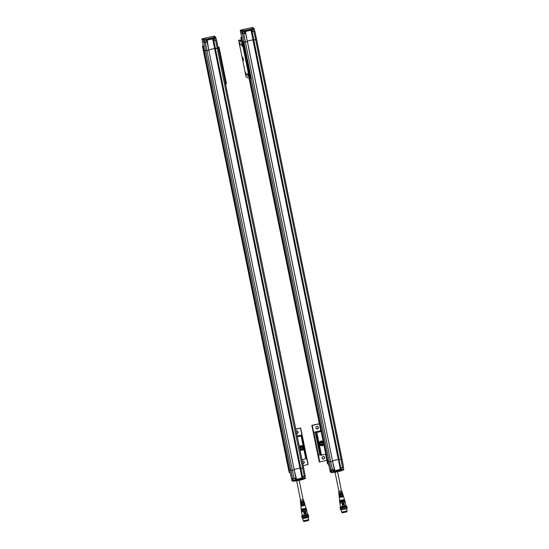 <?xml version="1.0" encoding="UTF-8"?>
<svg xmlns="http://www.w3.org/2000/svg" width="549" height="549" viewBox="0 0 549 549"><rect width="100%" height="100%" fill="white"/><g stroke="black" fill="none" stroke-linecap="round" stroke-linejoin="round"><path stroke-width="0.82" d="M226.511 83.873L219.092 47.379L218.715 47.523L226.14 84.011L226.511 83.873L219.092 47.379L217.96 46.768M226.14 84.011L225.57 84.134M218.715 47.523L218.145 47.646M208.846 50.261L294.223 469.903L208.846 50.261A46.974 6.293 168.5 0 1 206.973 50.659L205.518 50.789L204.139 50.048L205.518 50.789L290.895 470.431L289.515 469.683L290.895 470.431L292.356 470.301L290.895 470.431L292.638 478.632L294.099 478.495A46.974 6.293 -11.5 0 0 295.63 478.172L296.282 480.993L303.172 479.442L302.739 476.559L303.172 479.442L302.945 476.717L304.963 476.161M303.59 467.59L302.616 467.981L303.59 467.597L218.214 47.962L217.239 48.339A46.974 6.293 168.5 0 1 215.434 48.772L300.811 468.414L299.946 468.125L294.339 469.395M288.465 469.086L289.261 472.463L288.458 469.107L288.952 469.381L288.472 469.121L203.096 49.479L203.947 49.685L203.089 49.444M290.071 472.49L289.632 472.572L289.33 469.326L288.952 469.381L289.419 469.299L204.043 49.657L203.281 46.493L202.65 45.999L203.185 45.787M204.118 42.122L203.672 42.431L203.322 39.494L201.929 39.116L204.125 49.993M215.434 48.772L214.57 48.484L208.894 49.767L214.625 48.463L215.503 48.758A46.974 6.293 168.5 0 0 217.239 48.339L215.496 40.146A46.974 6.293 168.5 0 1 214.021 40.502L213.287 37.627L206.397 39.185L206.911 42.108L204.104 42.287L203.411 39.734L202.121 38.842L214.151 36.124L215.62 36.948L216.176 39.494L215.627 36.955L215.702 38.217M289.501 469.628L204.118 50.021L289.495 469.663M300.879 468.4L302.842 478.213L302.485 478.776L300.879 468.4A46.974 6.293 -11.5 0 0 302.616 467.981A46.974 6.293 168.5 0 1 300.811 468.414M294.223 469.903A46.974 6.293 168.5 0 1 292.356 470.301A46.974 6.293 -11.5 0 0 294.154 469.917L296.741 480.073L296.186 479.716L294.154 469.917M214.57 48.484L299.946 468.125M215.16 48.806L300.536 468.448M296.666 480.917L300.584 500.173L302.087 500.043L303.117 499.659L299.191 480.361M304.119 503.996L304.921 504.462L300.804 505.293L304.887 504.428L305.024 504.778M304.798 504.057L303.679 504.545L303.515 503.865L304.565 503.358M303.576 501.312L303.007 501.8L302.835 501.12L303.741 500.681M300.543 502.774L300.619 503.474M300.804 503.563L300.728 502.863L304.18 502.074L304.386 502.747L300.804 503.563L304.386 502.747M300.372 500.228L300.399 501.395L301.984 501.312L302.115 502.006L300.811 501.875M300.475 502.088L300.687 504.188L302.526 504.092L302.657 504.778L300.756 504.881L301.36 504.558M293.221 481.301L296.069 480.876M302.959 479.318L305.237 478.584L303.069 479.188M292.006 480.649L289.893 471.632M301.195 502.857L301.319 503.447M303.872 502.863L303.755 502.308M300.728 501.47L300.845 502.019L302.108 501.951M301.298 504.263L301.401 504.757L302.643 504.696M303.659 504.449L304.057 503.701M302.993 501.745L303.604 501.457L303.494 500.908M217.239 48.339L304.215 476.209L305.169 475.798L302.945 476.724M208.778 50.275L206.815 40.461L207.186 39.905L208.778 50.275A46.974 6.293 168.5 0 1 206.98 50.659L292.356 470.301L294.127 478.694L295.437 478.419L296.014 480.828L294.243 481.068M302.485 478.776L296.741 480.073M302.842 478.213L301.964 477.925L300.015 468.167M301.964 477.925L296.343 479.428M296.261 480.794L296.261 480.794A46.974 6.293 -11.5 0 0 303.185 479.229M303.357 479.174L296.014 480.828M293.207 481.102L292.391 478.495L292.933 481.13L294.25 481.068L293.049 481.281L291.842 480.629M303.398 478.213L305.313 477.767L305.237 478.584L304.997 476.155L305.244 477.397M290.38 474.041L290.085 472.682M289.138 472.291L289.893 472.744L203.576 49.739L202.952 46.541L203.686 46.109M300.838 505.629L305.018 504.819M296.186 479.716L296.666 479.826A46.782 6.265 168.5 0 0 302.396 478.529L301.785 478.2M295.431 478.419L293.111 478.831L292.391 478.495M305.196 505.348L306.019 508.038C304.496 508.786 302.883 509.115 301.188 509.019L300.879 505.807L305.052 504.963M304.441 476.36L304.517 476.724L303.823 476.511M304.517 476.724L304.386 476.374M292.967 478.838L293.303 480.437L294.518 480.313L295.362 479.998L295.039 478.502M293.303 480.437L295.238 480.094M300.907 506.233L305.196 505.32M303.384 478.268L305.196 477.85M304.448 476.683L303.885 476.813M301.243 509.582L301.229 509.198L306.054 508.216L306.349 509.163A2.58 0.343 -11.5 0 0 306.356 509.115M301.264 509.616L306.184 508.621M301.36 510.707A2.635 0.35 -11.5 0 0 301.38 510.748L301.346 510.323A2.601 0.35 -11.5 0 0 301.326 510.385L301.305 510.165A2.58 0.343 -11.5 0 0 301.326 510.186L301.291 509.76L306.26 508.799M301.326 510.186A2.58 0.343 -11.5 0 0 304.338 509.877A2.58 0.343 -11.5 0 0 306.349 509.163M301.326 510.385A2.601 0.35 -11.5 0 0 301.38 510.44A2.601 0.35 -11.5 0 0 304.187 510.158A2.601 0.35 -11.5 0 0 306.424 509.342A2.601 0.35 -11.5 0 0 306.383 509.3L306.514 509.698A2.635 0.35 -11.5 0 0 306.52 509.657M301.456 511.627L302.17 515.127A2.724 0.364 -11.5 0 0 304.352 515.044L303.645 511.551A2.724 0.364 -11.5 0 1 301.456 511.627L301.36 510.728A2.635 0.35 -11.5 0 0 304.455 510.44A2.635 0.35 -11.5 0 0 306.514 509.698M303.645 511.551A2.724 0.364 -11.5 0 0 305.594 511.105A2.724 0.364 -11.5 0 0 306.795 510.543A2.724 0.364 -11.5 0 0 306.795 510.536A2.724 0.364 -11.5 0 0 306.747 510.495M305.594 511.105L306.308 514.598A2.724 0.364 -11.5 0 0 307.509 514.036L306.527 509.678M304.352 515.044L306.308 514.598M304.324 512.306L305.429 512.19L304.235 512.45L305.429 512.196L305.155 513.768L304.235 512.45M304.414 513.233L305.244 513.802L304.379 513.171M302.691 515.23L302.883 516.026L307.22 515.092L307.063 514.344M305.052 513.843L305.573 512.986L305.271 512.093M302.774 515.641A3.452 0.46 -11.5 0 0 301.648 516.225A3.452 0.46 -11.5 0 0 301.703 516.293A3.452 0.46 -11.5 0 0 305.388 515.936A3.452 0.46 -11.5 0 0 308.414 514.852A3.452 0.46 -11.5 0 0 307.145 514.749M302.382 517.577L305.971 517.179L308.25 516.204C307.893 516.691 310.892 516.485 306.109 517.988L308.264 517.172M302.691 518.304L306.102 517.988C301.113 518.887 302.87 518.098 302.293 518.139L302.369 517.419M302.712 518.38L303.13 520.438A2.841 0.377 -11.5 0 0 303.165 520.479A2.841 0.377 -11.5 0 0 303.172 520.486A2.841 0.377 -11.5 0 0 306.019 520.239A2.841 0.377 -11.5 0 0 308.682 519.361A2.841 0.377 -11.5 0 0 308.696 519.306L308.284 517.275M303.165 520.479L303.439 520.665A2.601 0.35 -11.5 0 0 303.453 520.665A2.601 0.35 -11.5 0 0 306.061 520.438A2.601 0.35 -11.5 0 0 308.497 519.635L308.682 519.361M303.487 520.685L303.57 521.063L306.122 520.891L308.497 520.006M303.652 521.125L303.769 521.55L308.559 520.521L308.483 520.143M303.192 465.662L308.133 464.495L300.708 428.007L295.733 428.989M297.393 431.054A1.29 1.263 -61.6 0 1 296.632 433.401M303.515 461.16A1.29 1.263 -61.6 0 1 302.76 463.507M295.774 429.167L300.708 428.007L308.126 464.488M296.186 431.205A1.29 1.263 -61.6 0 1 298.162 432.42A1.29 1.263 -61.6 0 1 296.659 433.518M302.314 461.311A1.29 1.263 -61.6 0 1 304.283 462.526A1.29 1.263 -61.6 0 1 302.78 463.624M297.16 436.009L301.916 434.938L300.523 428.096M307.948 464.584L306.555 457.742L305.999 457.873M301.916 434.938L300.372 435.295L301.037 435.659L300.516 435.831L301.525 435.899L297.345 436.901M301.984 459.712L306.17 458.71L301.525 435.913L306.17 458.71M299.322 446.611A2.347 2.299 -61.6 0 1 302.341 445.918M299.349 446.749A2.347 2.299 -61.6 0 1 303.473 447.284M301.868 450.255A2.347 2.299 -61.6 0 1 300.008 449.988M302.705 446.515A1.997 1.956 -61.6 0 1 303.473 449.206A1.997 1.956 -61.6 0 1 299.816 448.011A1.997 1.956 -61.6 0 1 302.705 446.515L302.218 446.255A1.997 1.956 118.4 0 0 299.459 447.277M299.898 449.459A1.997 1.956 118.4 0 0 300.317 449.761L300.804 450.029M301.463 446.618A1.729 1.695 -61.6 0 1 303.419 448.814A1.729 1.695 -61.6 0 1 300.529 449.466A1.729 1.695 -61.6 0 1 301.463 446.618M302.348 447.36L301.277 447.366L300.735 448.313L301.264 449.24L302.334 449.226L302.87 448.286L302.348 447.36M302.87 448.286L302.197 447.36M302.334 449.226L302.657 448.169M301.195 449.123L302.115 449.109M301.044 448.856A0.865 0.844 118.4 0 0 302.444 448.224A0.865 0.844 118.4 0 0 301.868 447.366M206.163 50.611L207.625 50.316M216.114 48.36L217.63 48.079M206.98 50.659L205.381 42.431L203.672 42.431M207.186 39.905L212.93 38.608L213.472 38.958L215.503 48.758M212.641 38.89L214.625 48.463M212.895 38.828L215.229 48.792M218.193 47.928L216.45 39.734L218.214 47.955M215.97 39.446L216.45 39.734L215.496 40.146L214.103 40.022L213.973 38.656M207.206 40.111A46.782 6.265 -11.5 0 0 212.93 38.821L212.93 38.608M215.263 39.933L214.021 40.502L213.396 37.874A46.974 6.293 168.5 0 1 206.465 39.439L206.623 41.902L206.204 41.758M216.176 39.562L215.386 39.899M214.632 38.361L214.398 37.25L215.62 36.948L214.302 36.145M204.303 42.314L204.015 40.907M206.204 41.827L205.443 42.149M206.403 41.786L205.999 39.343L206.397 39.185L203.322 39.494L204.448 39.501L204.681 40.612M215.352 36.776L213.287 37.627M205.813 40.544L203.892 41.003M215.764 38.293L216.162 39.631M215.915 38.334L213.849 38.759M203.288 45.931L203.006 44.62M205.82 40.482L203.981 40.866L205.82 40.482M215.778 38.238L213.932 38.615L215.908 38.32M205.031 40.756L204.276 40.784L205.031 40.756M214.982 38.512L214.234 38.54L214.982 38.512M244.806 48.703L250.845 78.39L249.493 78.672L242.068 42.177L238.664 40.338L246.089 76.826L249.493 78.672M242.068 42.177L243.42 41.902L249.466 71.528M243.42 41.902L239.934 40.022L238.664 40.338M247.949 76.105L247.407 73.593L247.867 73.827L248.402 76.345L247.949 76.105L248.464 75.995M241.313 43.495L242.281 46.24L241.821 46.006L241.313 43.495M242.816 57.398L243.536 60.568L242.816 57.398M240.332 45.196L239.796 42.685L240.332 45.196M246.46 75.302L245.918 72.791L246.46 75.302M246.082 76.805L238.657 40.324M243.159 31.959L243.907 31.931L243.186 32.123M253.11 29.708L253.864 29.68L253.144 29.872M241.649 37.257L241.409 36.001M242.363 32.233L244.202 31.821L242.363 32.233M252.32 29.982L254.139 29.625M242.39 32.24L244.181 31.876M242.349 32.192L242.713 33.647L244.593 33.18L244.332 31.917M244.573 33.091L244.998 33.235L244.765 30.518L251.662 28.96L252.506 31.533L254.53 30.964L254.29 29.667M252.217 30.085L252.492 31.375L253.638 31.259M251.662 28.96L253.81 28.349L252.684 28.342M254.07 29.55L254.002 28.287L252.519 27.457L240.627 30.099L241.69 30.826L242.493 33.455M243.049 31.945L242.733 30.593L244.552 30.401L244.84 30.771A46.974 6.293 -11.5 0 0 251.765 29.207L252.396 31.835L251.936 29.131L251.442 28.843M240.839 37.572L241.601 37.106L241.025 37.332L241.327 37.874L242.061 37.442M241.766 37.785L242.411 40.99L241.951 41.072L242.39 41.347M242.733 30.593L241.512 31.101L244.367 30.669L244.779 33.118M242.493 41.326L240.304 30.449L241.512 31.101L242.047 33.764L242.672 33.647M252.67 27.477L254.002 28.287L254.558 30.826L253.72 28.109M242.047 33.764L243.694 33.51M245.396 31.718L247.359 41.532L245.19 31.794M332.715 460.728L338.314 459.458L252.938 39.816L247.27 41.1L253 39.796L253.871 40.091L251.847 30.284L251.305 30.154A46.782 6.265 168.5 0 1 245.581 31.444M253.604 40.125L251.27 30.161M242.088 39.377L242.486 41.353L243.893 42.122L245.348 41.992L243.756 33.764A46.974 6.293 -11.5 0 0 245.286 33.441L244.998 33.235M245.286 33.441L244.552 30.401M253.871 40.091A46.974 6.293 -11.5 0 0 255.614 39.672L253.871 31.478A46.974 6.293 -11.5 0 1 252.396 31.835L252.506 31.533M251.305 29.941L245.554 31.238M253.762 31.231L254.551 30.888M338.314 459.458L339.186 459.746A46.974 6.293 -11.5 0 0 340.991 459.314L341.958 458.93L254.825 31.067M246 41.642L244.504 42.005M255.958 39.398L254.462 39.754M241.457 40.77L241.951 41.072L241.471 40.811L241.025 37.332M251.017 30.216L253 39.796M327.877 460.961L329.27 461.764L330.724 461.634L245.348 41.992A46.974 6.293 -11.5 0 0 247.153 41.607M339.186 459.746L253.81 40.104A46.974 6.293 -11.5 0 0 255.614 39.672L256.561 39.26L254.832 31.121M326.833 460.412L328.329 463.857L327.794 460.632L327.328 460.714L327.698 460.659L326.367 454.112M253.81 40.104L338.911 459.781M247.427 41.518L332.598 461.235L247.345 41.477M252.938 39.816L253.535 40.139M242.521 41.415L243.893 42.122L242.473 33.619M332.529 461.249L334.561 471.049L335.11 471.406L332.529 461.249A46.974 6.293 168.5 0 1 330.724 461.634A46.974 6.293 -11.5 0 0 332.598 461.235M245.348 41.992A46.974 6.293 -11.5 0 0 247.222 41.594M343.564 467.158L341.938 458.902L340.991 459.314L342.569 467.755L343.564 467.158L341.32 468.05L341.547 470.768L341.114 467.892L341.547 470.768L334.657 472.325L334.005 469.498L332.234 470.074L332.934 470.301L332.866 469.951M321.968 442.748A0.865 0.844 -61.6 0 1 322.037 444.443A0.865 0.844 -61.6 0 1 321.117 444.024M322.16 442.659L322.839 443.153L322.723 444.23L321.776 444.663M322.839 443.153L322.723 444.23M322.936 444.347L321.961 444.793L321.096 444.168L321.22 443.098L322.194 442.645L323.052 443.269M321.735 442.041A1.729 1.695 118.4 0 0 320.801 444.882A1.729 1.695 118.4 0 0 323.69 444.23A1.729 1.695 118.4 0 0 321.735 442.041M321.632 441.753A1.997 1.956 118.4 0 0 321.076 445.452A1.997 1.956 118.4 0 0 323.745 444.621A1.997 1.956 118.4 0 0 321.632 441.753M321.076 445.452L320.589 445.184A1.997 1.956 -61.6 0 1 321.144 441.492A1.997 1.956 -61.6 0 1 322.489 441.671L322.977 441.938M323.745 442.707A2.347 2.299 118.4 0 0 319.257 443.118A2.347 2.299 118.4 0 0 322.139 445.671M321.494 431.04L320.774 430.684L313.651 432.283L315.215 431.939L316.848 432.495L321.817 431.26M320.637 455.19L315.991 432.379L320.637 455.19L326.456 454.071M322.613 441.341A2.347 2.299 118.4 0 0 319.175 443.07A2.347 2.299 118.4 0 0 320.383 445.472M313.856 432.248L318.495 455.052L319.854 454.744L315.215 431.939M319.854 454.744L320.616 455.114M318.495 455.052L319.683 461.935L319.257 461.894L311.832 425.406L312.257 425.441L313.651 432.283M319.683 461.935L326.806 460.323M323.553 459.033A1.29 1.263 118.4 0 0 323.917 456.638A1.29 1.263 118.4 0 0 322.188 457.173A1.29 1.263 118.4 0 0 323.553 459.033M319.381 423.835L312.257 425.441M317.432 428.927A1.29 1.263 118.4 0 0 317.789 426.539A1.29 1.263 118.4 0 0 316.066 427.074A1.29 1.263 118.4 0 0 317.432 428.927M322.565 458.84A1.29 1.263 118.4 0 0 323.786 456.583M316.444 428.735A1.29 1.263 118.4 0 0 317.665 426.477M319.264 461.908L311.832 425.406L319.346 423.656M346.858 511.476L346.934 511.853L342.144 512.883L342.027 512.457M346.865 511.339L344.491 512.224L341.938 512.395L341.862 512.018M346.652 508.58L347.071 510.632A2.841 0.377 168.5 0 1 347.057 510.694L346.872 510.968A2.601 0.35 168.5 0 1 344.429 511.771A2.601 0.35 168.5 0 1 341.821 511.997A2.601 0.35 168.5 0 1 341.814 511.991L341.533 511.812A2.841 0.377 168.5 0 1 341.533 511.812A2.841 0.377 168.5 0 1 341.499 511.771L341.087 509.74M347.057 510.694A2.841 0.377 168.5 0 1 344.395 511.565A2.841 0.377 168.5 0 1 341.547 511.819M346.632 508.498L344.257 509.369C337.937 510.309 341.361 509.04 340.696 508.745M346.632 507.578L341.169 508.964L340.208 508.47L340.023 507.557A3.452 0.46 168.5 0 1 341.149 506.967M345.52 506.082A3.452 0.46 168.5 0 1 346.728 506.123A3.452 0.46 168.5 0 1 346.79 506.185A3.452 0.46 168.5 0 1 343.763 507.269A3.452 0.46 168.5 0 1 340.078 507.626A3.452 0.46 168.5 0 1 340.023 507.557M345.438 505.677L345.589 506.425L341.252 507.358L341.066 506.562M342.679 504.517L343.448 505.114L343.633 503.577L342.686 503.79L342.83 504.517L342.549 503.804L343.358 505.197L342.713 504.579M343.873 504.339L343.372 505.204L343.784 504.305M343.571 503.44L342.528 503.797L343.66 503.454L343.88 504.27L343.729 503.543M339.735 502.04A2.635 0.35 168.5 0 0 339.756 502.074A2.635 0.35 168.5 0 0 339.776 502.095A2.635 0.35 168.5 0 0 342.452 501.848A2.635 0.35 168.5 0 0 344.889 501.031A2.635 0.35 168.5 0 0 344.896 500.99L345.163 501.868A2.724 0.364 168.5 0 1 345.17 501.875L345.877 505.368A2.724 0.364 168.5 0 1 344.614 505.952L342.651 506.391A2.724 0.364 168.5 0 1 340.538 506.459L339.831 502.959A2.724 0.364 168.5 0 1 339.824 502.959A2.724 0.364 168.5 0 0 339.872 503.014A2.724 0.364 168.5 0 0 341.938 502.891L342.651 506.391M344.614 505.952L343.9 502.452A2.724 0.364 168.5 0 1 341.938 502.891M345.17 501.875A2.724 0.364 168.5 0 1 343.9 502.452M344.889 501.031L344.758 500.633A2.601 0.35 168.5 0 1 344.799 500.674A2.601 0.35 168.5 0 1 342.535 501.498A2.601 0.35 168.5 0 1 339.742 501.765A2.601 0.35 168.5 0 1 339.701 501.711A2.601 0.35 168.5 0 1 339.721 501.656L339.756 502.074M344.731 500.448A2.58 0.343 168.5 0 1 344.724 500.489A2.58 0.343 168.5 0 1 342.336 501.292A2.58 0.343 168.5 0 1 339.721 501.525A2.58 0.343 168.5 0 1 339.701 501.512A2.58 0.343 168.5 0 1 339.673 501.477M344.799 500.674L344.587 500.091L339.659 501.093L339.701 501.512M344.559 499.906L339.639 501.148M344.552 499.954L344.422 499.549L339.605 500.523L339.639 500.949M343.564 496.653L339.261 497.531M343.564 496.694L343.42 496.289L339.255 497.14L339.584 500.585M343.461 496.33L339.207 496.962M339.172 496.619L343.29 495.781L339.213 496.673L339.131 496.214L340.97 496.124L340.84 495.431L339.062 495.521L338.843 493.421L340.435 493.345L340.305 492.652L338.802 492.762L338.74 491.561M342.123 493.647L342.24 494.203L339.673 494.779L339.55 494.189M341.862 492.24L341.979 492.789L341.32 493.091M342.432 495.033L341.979 495.795M340.95 496.035L339.769 496.09L339.673 495.589M340.428 493.297L339.213 493.352L339.104 492.796M338.994 494.8L338.925 494.1M342.754 494.086L342.549 493.421L339.076 494.196L339.152 494.896L342.24 494.203M339.673 494.779L339.152 494.896M341.711 490.957L342.144 492.041L341.162 492.46L341.327 493.146L341.945 492.645M342.343 492.707L342.967 494.724L341.835 495.212L342 495.891L343.173 495.39L342.494 495.328M339.728 495.891L339.131 496.214M339.186 493.208L338.843 493.421M339.968 491.094C335.556 492.542 345.493 490.319 339.968 491.094M341.471 490.881L338.76 491.581M337.566 471.694L341.492 490.991L340.462 491.376L338.959 491.506L335.041 472.243M343.564 469.175L341.773 469.546M333.634 471.433L331.816 471.79M332.303 470.397L332.934 470.301M343.674 469.059L341.636 469.519L341.451 468.023M341.684 470.219L343.791 469.642L343.365 467.487M333.428 469.827L333.73 471.351L331.678 471.769L331.342 470.164M343.345 467.48L341.313 468.05M332.241 470.081L330.766 469.827L331.308 472.463L332.619 472.202L332.536 471.811M331.582 472.634L332.625 472.401L331.424 472.614L330.217 471.962M343.791 469.642L341.327 470.651M333.627 469.786L334.382 472.161L334.005 469.498A46.974 6.293 168.5 0 1 332.474 469.827L331.013 469.965L329.27 461.764L327.89 461.016L330.381 471.982M334.382 472.161L341.732 470.507M326.017 454.27L327.52 463.644L328.268 464.07L327.513 463.603M328.762 465.38L328.281 464.07M334.718 470.761L340.339 469.258L340.943 469.58L340.86 470.109L341.21 469.546L338.98 459.767L341.21 469.546M334.561 471.049L335.041 471.152A46.782 6.265 -11.5 0 0 340.764 469.862L340.16 469.532M335.11 471.406L340.86 470.109M331.575 472.435L330.766 469.827M334.437 472.209L332.619 472.401L334.293 472.195M326.847 460.453L325.598 454.373L326.847 460.453M340.339 469.258L338.39 459.499M255.614 39.672L340.991 459.314A46.974 6.293 168.5 0 1 339.255 459.726M243.893 42.122L329.27 461.764L330.724 461.634L332.502 470.026L333.806 469.752M327.89 461.016L250.07 78.603L327.89 461.016M218.262 47.619L225.687 84.114M303.563 467.57L218.2 47.989M303.769 500.709L303.302 499.569L300.289 500.317L303.425 499.652M303.576 467.631L305.169 475.798L303.59 467.597M302.739 476.559A46.974 6.293 -11.5 0 0 304.215 476.209L304.215 476.209M291.725 480.471L292.933 481.13M295.252 478.46L295.794 480.711L294.243 480.869L294.168 480.478M304.119 478.227L304.201 478.625L303.309 478.886M305.155 477.946L305.237 478.385M294.099 478.495L292.535 478.666M305.58 512.924L305.429 512.196M301.648 516.225L301.833 517.137A3.452 0.46 -11.5 0 0 301.888 517.206A3.452 0.46 -11.5 0 0 301.909 517.213A3.452 0.46 -11.5 0 0 305.615 516.842A3.452 0.46 -11.5 0 0 308.6 515.765L308.414 514.852M301.73 434.986L306.369 457.791M305.793 458.847L303.693 448.547M303.391 447.051L301.154 436.043M205.518 50.789L204.104 42.287M206.911 42.108A46.974 6.293 168.5 0 1 205.381 42.431L205.319 42.177M288.458 469.107L202.471 46.24M203.391 46.452L202.65 45.999M203.171 45.793L202.457 46.26L203.082 49.465M202.005 38.897L214.206 36.117M204.358 39.26L206.177 39.068M214.137 40.214L213.561 37.806L213.067 37.51M213.355 37.6L214.316 37.009M243.056 42.019L250.481 78.514M242.61 42.122L250.028 78.61M241.821 46.006L242.335 45.89M253.007 29.694L252.773 28.582L251.723 28.932M252.574 27.45L240.38 30.229M243.818 33.482L244.991 33.228M241.464 40.846L240.833 37.593L241.327 37.874L241.958 41.113M249.973 78.624L321.728 431.301M321.295 431.082L249.603 78.679M249.129 78.473L320.815 430.807M256.575 39.322L343.544 467.13M321.488 455.306L316.848 432.495M316.306 432.55L320.945 455.361M323.793 444.532L325.783 454.332M326.113 454.229L323.985 443.784M323.78 442.762L321.474 431.425M321.144 431.528L323.237 441.815M320.513 455.107L315.874 432.296M311.928 425.461L319.346 461.949M346.913 507.036A3.452 0.46 168.5 0 1 346.975 507.098A3.452 0.46 168.5 0 1 343.674 508.237A3.452 0.46 168.5 0 1 340.208 508.47M343.571 496.68L344.395 499.364C343.125 500.05 341.526 500.393 339.598 500.4L339.557 500.352M332.625 472.401L334.657 472.325M343.605 469.718L343.523 469.278M343.605 469.223L343.612 469.917L342.576 470.15L342.494 469.56M335.041 471.152L334.43 470.829M342.59 467.542A46.974 6.293 168.5 0 1 341.114 467.892M332.474 469.827L330.91 469.999M331.308 472.463L330.1 471.804M341.56 470.562A46.974 6.293 168.5 0 1 334.636 472.126M300.756 504.881L300.804 505.3M303.974 501.381L304.592 503.392M296.288 480.999L295.904 480.855M305.422 478.316L304.208 478.817M289.261 472.463L289.906 472.737M300.818 505.252L300.859 505.862M305.285 477.603L305.011 476.148M303.247 478.172L302.952 476.717M305.189 505.361L305.066 504.97M305.244 513.802L305.573 512.986M308.6 515.765L307.852 516.616M301.833 517.137L303.769 517.57M308.463 519.67L308.538 520.054M203.713 48.044L204.118 50.021M205.964 40.585L206.218 41.848M320.801 430.8L249.116 78.466M346.831 511.002L346.913 511.387M346.591 507.557C346.419 507.784 348.766 508.264 344.264 509.369M345.575 508.182C346.899 507.688 347.366 507.324 346.975 507.098L346.79 506.185M339.735 502.061L339.824 502.959M339.193 496.584L339.234 497.188M343.262 495.754L343.386 496.152M343.173 495.39L343.297 495.795M342.576 470.15L341.444 470.514M327.636 463.795L326.827 460.439M328.268 462.965L327.863 460.995"/></g></svg>
